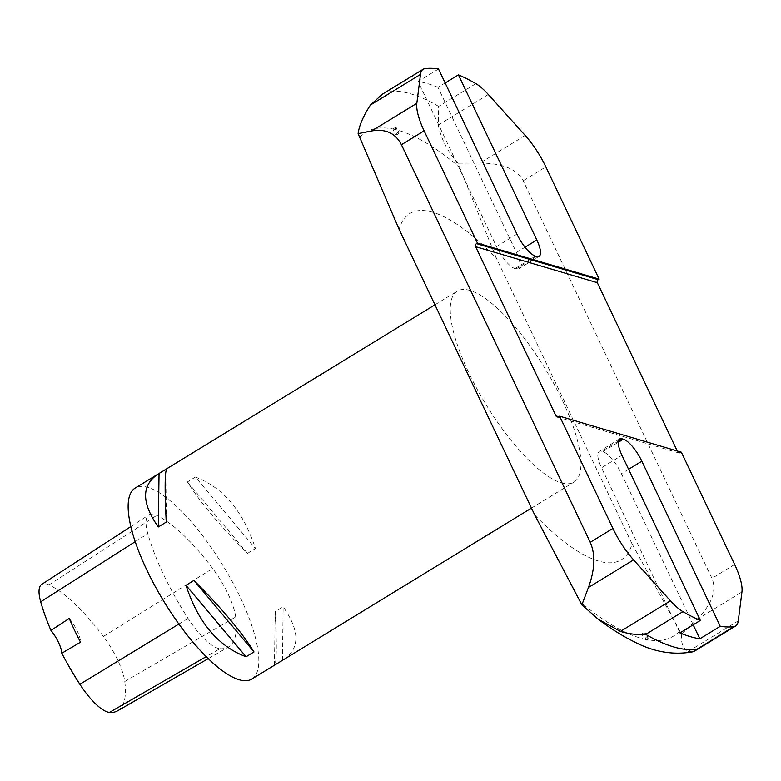 <?xml version="1.0" encoding="UTF-8"?>
<svg xmlns="http://www.w3.org/2000/svg" width="781" height="781" viewBox="0 0 781 781"><rect width="100%" height="100%" fill="white"/><g stroke="black" fill="none" stroke-linecap="round" stroke-linejoin="round"><path stroke-width="0.59" stroke-dasharray="3.9 2.93" d="M251.853 679.04A111.898 34.579 58.6 0 0 222.985 565.532A111.898 34.579 58.6 0 0 135.123 488.096M561.266 482.814A111.898 34.579 58.6 0 0 573.967 482.121A111.898 34.579 58.6 0 0 545.099 368.612A111.898 34.579 58.6 0 0 457.236 291.176A111.898 34.579 58.6 0 0 476.918 388.762A111.898 34.579 58.6 0 0 561.266 482.814M195.387 477.054L187.44 481.916C199.838 501.871 219.861 525.691 247.518 553.378L255.455 548.526C243.311 511.35 223.288 487.529 195.387 477.054L255.455 548.526M283.581 659.652C300.099 648.435 299.963 630.843 283.161 606.866L275.215 611.718C276.816 644.149 276.659 661.907 274.746 665.012M220.008 648.699A123.095 38.035 58.6 0 0 228.345 647.058A123.095 38.035 58.6 0 0 235.677 616.97A47.553 14.693 58.6 0 0 212.676 568.49A123.095 38.035 58.6 0 0 156.708 515.431A47.553 14.693 58.6 0 0 148.898 514.884A47.553 14.693 58.6 0 0 147.804 533.657A123.095 38.035 58.6 0 0 188.104 618.445A47.553 14.693 58.6 0 0 220.008 648.699L206.243 656.636M117.638 710.788A119.718 36.99 58.6 0 0 124.765 681.52A44.185 13.658 58.6 0 0 103.395 636.476A119.718 36.99 58.6 0 0 48.959 584.871A44.185 13.658 58.6 0 0 41.705 584.373M69.236 618.454A19.584 6.053 -121.4 0 1 80.521 642.207M274.463 665.187L275.215 611.718M282.41 660.326L283.161 606.866M247.518 553.378L187.44 481.916M166.988 468.649L166.236 522.108M445.16 82.971L437.985 87.355L516.387 252.488A22.376 6.912 -121.4 0 1 518.701 268.81A22.376 6.912 -121.4 0 1 516.163 268.957L514.991 268.605A22.376 6.912 -121.4 0 1 496.491 246.601L418.079 81.468L438.512 68.982M693.186 624.82L621.422 473.676A22.376 6.912 58.6 0 0 602.922 451.672L601.751 451.33A22.376 6.912 -121.4 0 0 599.212 451.467A22.376 6.912 -121.4 0 0 601.516 467.79L621.949 455.294M679.929 632.922L601.516 467.79M534.79 515.089A202.816 62.675 -121.4 0 0 632.054 543.879L681.686 634.406C680.681 642.363 682.858 648.054 688.237 651.481L692.767 651.832M382.28 94.257L425.059 68.611M475.863 83.655L438.668 106.392L438.278 125.067C441.187 139.135 447.738 151.836 457.939 163.18L496.404 258.208A202.816 62.675 -121.4 0 0 399.14 229.409M681.344 452.219L680.436 452.775A2.236 2.011 106.5 0 1 677.713 451.965L677.254 451.008M437.985 87.355A321.713 99.412 58.6 0 0 418.079 81.468M681.686 634.406L696.779 619.577C711.969 604.143 717.026 590.407 711.95 578.35L523.153 180.743C516.993 169.126 502.603 163.219 480.003 163.034L457.939 163.18M679.568 631.146A295.208 91.221 -121.4 0 1 646.033 639.454L644.735 636.164L642.148 633.85L642.314 636.125L644.589 639.151A295.208 91.221 -121.4 0 1 579.961 601.663M359.485 137.339A295.208 91.221 -121.4 0 1 393.019 129.031L393.975 132.536L396.357 134.976L396.445 132.545L394.464 129.343A295.208 91.221 -121.4 0 1 459.091 166.831M632.054 543.879L496.404 258.208M394.464 129.343L393.214 128.777M396.67 127.996A295.208 91.221 -121.4 0 0 395.225 127.684L396.797 132.165L398.896 133.453L398.183 130.144L395.411 127.43M644.589 639.151L645.877 639.688M646.795 637.804A295.208 91.221 -121.4 0 0 648.24 638.116L646.229 633.899L644.032 632.659L645.086 635.763L648.084 638.341M124.765 681.52L235.677 616.97M103.395 636.476L212.676 568.49M48.959 584.871L156.708 515.431M135.191 541.682L147.804 533.657M178.898 624.048L188.104 618.445M514.991 268.605L535.424 256.119M516.924 234.115L496.491 246.601M516.387 252.488L525.047 247.196M536.586 256.461L516.163 268.957M602.922 451.672L618.24 442.31M628.598 469.293L621.422 473.676M618.357 441.177L601.751 451.33M738.27 620.895L688.237 651.481M438.278 125.067L488.31 94.481M680.436 452.775L677.713 451.965M438.668 106.392A321.713 99.412 58.6 0 0 387.874 91.348M696.779 619.577L741.95 591.959M734.648 564.468L711.95 578.35M523.153 180.743L545.851 166.87M525.174 135.425L480.003 163.034M531.47 508.099L573.967 482.121M434.939 304.805L457.236 291.176M208.263 658.617L228.345 647.058M130.808 526.609L148.898 514.884M539.134 256.324L518.701 268.81M619.645 438.971L599.212 451.467M557.165 416.956L678.894 453M395.391 127.44L393.194 128.787M398.769 133.571L396.572 134.918M644.14 632.551L641.943 633.899M648.064 638.35L645.858 639.698"/><path stroke-width="1.17" d="M434.939 304.805L166.841 468.698C164.801 471.06 164.606 488.867 166.236 522.108L158.289 526.97C141.488 502.993 141.351 485.401 157.879 474.184L135.123 488.096A111.898 34.579 58.6 0 0 154.804 585.682A111.898 34.579 58.6 0 0 239.152 679.734A111.898 34.579 58.6 0 0 251.853 679.04L531.47 508.099M254.01 651.92L246.064 656.772C218.163 646.297 198.14 622.477 185.995 585.311L193.942 580.449C221.599 608.145 241.622 631.966 254.01 651.92L193.942 580.449M157.879 474.184L166.704 468.815M130.808 526.609L41.705 584.373A44.185 13.658 58.6 0 0 40.69 601.809A119.718 36.99 58.6 0 0 50.95 630.433L69.236 618.454A120.294 37.176 -121.4 0 0 80.521 642.207L61.787 653.248A119.718 36.99 58.6 0 0 79.877 684.283A44.185 13.658 58.6 0 0 109.525 712.389A119.718 36.99 58.6 0 0 117.638 710.788L208.263 658.617M61.787 653.248A19.584 6.053 58.6 0 0 50.95 630.433M185.995 585.311L246.064 656.772M159.041 473.501L158.289 526.97M525.047 247.196L536.82 240.001A22.376 6.912 -121.4 0 1 539.134 256.324A22.376 6.912 -121.4 0 1 536.586 256.461L535.424 256.119A22.376 6.912 -121.4 0 1 516.924 234.115L438.512 68.982A321.713 99.412 58.6 0 0 425.059 68.611A44.761 13.833 58.6 0 0 423.185 69.245A44.761 13.833 58.6 0 0 420.5 74.41L416.82 103.346A44.761 13.833 58.6 0 0 424.122 130.827L477.425 243.076L476.517 243.633A2.236 2.011 -73.5 0 0 475.619 246.669L555.984 415.922A2.236 2.011 -73.5 0 0 558.708 416.732L559.616 416.185L681.344 452.219L734.648 564.468A44.761 13.833 58.6 0 1 741.95 591.959L738.27 620.895A44.761 13.833 58.6 0 1 735.585 626.05A44.761 13.833 58.6 0 1 733.71 626.684A321.713 99.412 58.6 0 1 720.258 626.323L641.845 461.19L628.598 469.293M559.616 416.185L612.919 528.434A44.761 13.833 58.6 0 0 633.606 559.879L670.459 600.823A44.761 13.833 58.6 0 0 682.916 611.65A321.713 99.412 58.6 0 0 700.362 620.426L621.949 455.294A22.376 6.912 -121.4 0 1 619.645 438.971A22.376 6.912 -121.4 0 1 622.184 438.834L623.355 439.186A22.376 6.912 -121.4 0 1 641.845 461.19M536.82 240.001L458.408 74.869L445.16 82.971M700.362 620.426L679.929 632.922A321.713 99.412 58.6 0 0 699.825 638.809L693.186 624.82M699.825 638.809L720.258 626.323M682.916 611.65L645.721 634.377C637.501 635.012 629.066 634.026 620.426 631.409L598.266 619.255C610.381 628.422 622.203 635.861 633.742 641.562C653.336 651.92 673.007 655.347 692.767 651.832L733.71 626.684M358.108 133.629L371.649 130.954C385.589 128.572 395.508 133.16 401.424 144.71L590.221 542.307C595.552 554.442 594.956 569.505 588.435 587.497L581.865 604.855L534.79 515.089L399.14 229.409L358.108 133.629C359.123 125.663 363.243 116.115 370.467 104.996L382.28 94.257L423.185 69.245M677.254 451.008L597.338 282.702A2.236 2.011 106.5 0 1 598.246 279.676L599.154 279.12L545.851 166.87A44.761 13.833 58.6 0 0 525.174 135.425L488.31 94.481A44.761 13.833 58.6 0 0 475.863 83.655A321.713 99.412 58.6 0 0 458.408 74.869M477.425 243.076L599.154 279.12M598.266 619.255L581.865 604.855M109.525 712.389L206.243 656.636M40.69 601.809L135.191 541.682M79.877 684.283L178.898 624.048M618.24 442.31L623.355 439.186M622.184 438.834L618.357 441.177M620.426 631.409L670.459 600.823M420.5 74.41L370.467 104.996M558.718 416.732L555.984 415.922M597.338 282.702L475.619 246.669M598.246 279.676L476.517 243.633M645.721 634.377A321.713 99.412 58.6 0 0 696.525 649.421M590.221 542.307L612.919 528.434M633.606 559.879L588.435 587.497M371.649 130.954L416.82 103.346M424.122 130.827L401.424 144.71M694.68 651.061L735.585 626.05"/></g></svg>
